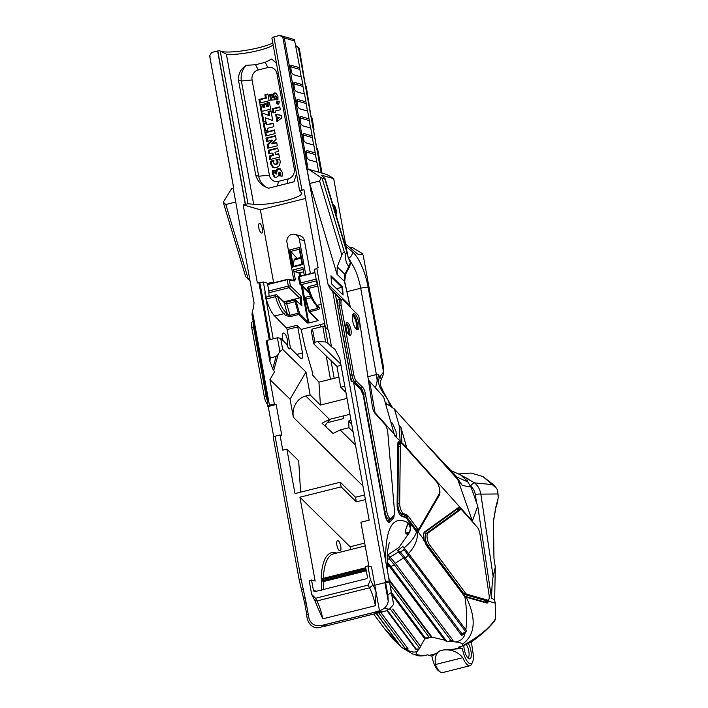 <?xml version="1.0" encoding="UTF-8"?>
<svg xmlns="http://www.w3.org/2000/svg" width="708" height="708" viewBox="0 0 708 708"><rect width="100%" height="100%" fill="white"/><g stroke="black" fill="none" stroke-linecap="round" stroke-linejoin="round"><path stroke-width="1.06" d="M338.902 377.16L318.945 382.152L312.724 375.222L312.299 372.408A8.337 2.814 76 0 0 310.98 367.39L304.998 346.708L301.166 329.415L324.671 323.529M321.175 172.858L298.378 47.383L299.316 48.241L305.272 84.854L306.254 86.438L310.998 116.342L311.98 117.917L314.033 129.219L313.547 130.378L316.715 147.822L317.697 149.406L322.007 173.097M270.775 282.687L267.854 283.306L263.358 282.023L257.376 282.97L243.18 204.877L245.287 204.355L217.621 50.967L211.692 52.454L209.656 55.746L233.711 188.071L231.675 188.576L223.268 202.222L225.817 204.506L248.092 278.474L249.853 279.793M383.736 372.567L383.152 365.124L363.186 255.252L362.177 253.676A25.019 8.434 -104 0 1 359.098 254.597A25.019 8.434 -104 0 1 356.593 253.207L345.566 243.924M362.452 253.623L352.239 247.464L362.452 253.623M345.929 392.382L340.734 387.249L336.937 366.381L313.688 343.831L311.281 330.618L312.485 328.999L322.786 326.423L324.99 326.751L328.485 330.264L331.486 346.77L328.016 343.398L324.99 326.751M368.39 379.948L383.674 397.038L394.179 433.969A70.198 23.665 -104 0 0 394.294 435.402L403.348 444.173L472.36 521L457.784 479.537L462.271 485.44L455.757 475.714L432.694 451.607L457.784 479.537M349.911 414.286L329.486 419.393L305.794 395.993C301.528 397.135 298.156 399.755 295.687 403.843C293.333 408.012 292.554 412.49 293.351 417.269L290.068 399.162L269.934 379.647L274.633 371.62L273.677 370.7L278.2 354.398L276.182 356.443L272.722 368.895L273.677 370.7M355.513 445.102L340.159 429.933L333.07 433.455L322.016 423.225L329.486 419.393M329.963 419.278L325.521 424.959L326.326 427.216M340.159 429.933L349 427.721L353.088 431.756M351.035 420.446L348.575 421.065L349 427.721M396.409 437.447L396.02 431.429L392.391 423.145L390.763 421.8M385.807 404.498L387.205 404.144L394.436 409.02L399.135 425.455L400.144 441.066M343.672 415.844L343.84 418.534L327.335 422.667L343.84 418.534L343.672 415.844M394.436 409.02L432.694 451.607M428.827 447.297L431.915 450.748M430.375 448.713L455.757 475.714M429.252 655.369L431.889 656.121L435.818 653.723L429.252 655.369A83.411 28.116 -104 0 1 427.703 654.829L424.198 655.67C420.933 656.095 418.782 656.042 417.738 655.528L423.357 655.767L412.578 653.988L402.02 647.643M373.682 614.066L384.736 628.925L398.79 643.776M497.627 501.078L498.344 496.989L497.582 490.184L498.282 497.68L495.83 507.043L493.485 520.761L493.954 558.24L495.281 567.117L494.671 599.809L491.511 598.233L477.75 506.07L472.36 521M488.909 599.331A7.505 2.531 -104 0 1 488.785 601.269L495.158 603.083L494.671 599.809M495.158 603.083L495.662 618.473L494.547 621.243C488.706 627.899 486.538 629.793 482.723 633.217L476.192 638.43C472.873 641.227 467.9 643.891 461.253 646.413L462.05 646.077C479.13 636.669 490.334 627.465 495.662 618.473M486.219 602.49L487.697 600.853L488.785 601.269L487.131 603.145L465.457 597.012A0.832 0.761 -76.4 0 0 464.89 596.322L465.625 596.517A0.832 0.77 105.9 0 1 466.165 597.163C472.466 609.96 479.732 631.89 462.324 644.28L462.05 646.077L458.173 647.209A83.411 28.116 76 0 0 459.722 647.74L462.359 648.501A14.178 4.779 76 0 0 470.068 663.706A14.178 4.779 76 0 0 472.448 662.414L471.493 664.254A15.85 5.345 -104 0 1 469.9 665.741A15.85 5.345 -104 0 1 468.838 665.706A15.85 5.345 -104 0 1 462.828 657.679L435.402 664.538A15.85 5.345 76 0 0 440.358 672.042A15.85 5.345 76 0 0 441.411 672.565A15.85 5.345 76 0 0 442.473 672.6L469.9 665.741M472.448 662.414A14.178 4.779 76 0 0 472.979 652.679L471.342 641.687M369.7 381.479L375.001 412.614L373.089 409.551M394.126 515.212A7.505 2.531 -104 0 1 393.259 518.159L390.055 521.831A7.505 2.531 -104 0 1 384.816 514.282L363.16 395.117A5.841 1.965 76 0 0 360.682 389.303L353.593 382.426L387.48 571.144M375.001 412.614L394.179 433.969M465.855 629.828C467.147 619.81 466.811 608.792 464.855 596.755L426.313 545.31L424.251 540.098L423.756 540.186L424.251 540.098A7.505 2.531 -104 0 1 424.481 531.991L458.368 507.592A7.505 2.531 -104 0 1 459.182 507.459A7.505 2.531 -104 0 1 460.288 508.255L462.085 510.256M439.341 487.892A7.505 2.531 -104 0 1 439.394 495.087L418.375 531.336A7.505 2.531 -104 0 1 418.039 531.752L417.136 532.018C418.109 539 415.251 546.178 408.56 553.559M403.852 547.665L404.109 547.921C411.091 541.947 415.233 536.558 416.534 531.761L406.737 518.637A5.841 1.965 76 0 0 405.861 517.787L401.569 516.15A7.505 2.531 -104 0 1 397.108 504.866L397.816 444.35A7.505 2.531 -104 0 1 399.551 441.075A7.505 2.531 -104 0 1 400.648 441.872L402.817 444.279M417.136 532.018L416.534 531.761M405.772 533.08L406.711 534.071L409.826 531.956L405.799 533.186L405.755 529.531L408.392 522.991L410.569 528.54L409.826 531.956L398.94 547.461L387.276 555.249M387.205 404.144L385.037 401.817M348.575 421.065L351.69 424.083M317.246 284.386L309.007 286.448A1.646 0.558 76 0 0 308.776 286.784A1.646 0.558 76 0 0 308.803 287.873A1.646 0.558 76 0 0 308.9 288.306L317.706 286.103A23.559 7.938 -104 0 1 316.264 279.855L316.715 279.749L325.317 327.078M355.628 328.477A6.567 2.212 76 0 0 355.991 321.901A6.567 2.212 76 0 0 352.628 315.856A6.567 2.212 76 0 0 352.46 315.821M317.839 309.697C319.538 309.148 320.007 308.352 319.237 307.334L318.158 307.175L317.662 306.263L317.989 307.688L317.246 308.493L309.104 310.529L305.927 299.006A1.646 0.558 -104 0 1 305.812 297.493A1.646 0.558 -104 0 1 306.042 297.165C305.325 297.21 305.113 297.856 305.387 299.095L308.564 310.626L309.104 310.529A1.646 0.558 -104 0 0 309.369 311.246A1.646 0.558 -104 0 0 309.688 311.732L317.839 309.697L316.405 305.431M316.609 319.219L317.299 320.857L318.184 320.335L317.175 319.565M317.299 320.857L308.75 322.998L302.555 286.758M301.263 285.501L307.874 321.892L307.387 323.034L308.75 322.998M273.208 338.831L264.827 292.731A23.559 7.938 76 0 0 268.872 306.484A23.559 7.938 76 0 0 274.642 316.007L283.89 313.697L285.855 315.688L290.457 316.547L298.9 314.44L307.387 323.034M274.642 316.007L286.421 327.937A1.646 0.558 76 0 1 286.82 328.601A1.646 0.558 76 0 1 287.103 329.556L290.475 348.115M287.103 329.556L297.749 326.892A1.646 0.558 76 0 0 297.466 325.937A1.646 0.558 76 0 0 297.068 325.273L301.166 329.415M297.749 326.892L302.493 352.982L296.749 354.416M288.802 348.398L290.369 348.009L300.404 358.106A6.567 2.212 76 0 0 301.67 358.664A6.567 2.212 76 0 0 302.422 357.85A6.567 2.212 76 0 0 302.493 352.982M283.085 340.681A6.567 2.212 -104 0 1 283.439 333.043A6.567 2.212 -104 0 1 283.881 333.061A6.567 2.212 -104 0 1 287.094 338.539A6.567 2.212 -104 0 1 287.191 345.345M290.369 348.009A4.929 1.664 -104 0 1 289.74 348.805A4.929 1.664 -104 0 1 289.413 348.796A4.929 1.664 -104 0 1 286.97 344.592L280.695 338.274L282.722 349.46L305.98 372.01L290.068 399.162M295.546 299.997A1.646 0.558 76 0 0 295.245 299.865A1.646 0.558 76 0 0 295.015 300.192A1.646 0.558 76 0 0 295.13 301.705L298.307 313.237A1.646 0.558 76 0 0 298.572 313.954A1.646 0.558 76 0 0 298.9 314.44A0.823 0.673 -44.7 0 0 299.608 313.529L307.874 321.892L308.927 321.795M304.245 275.138L302.847 267.456L293.546 269.783A1.646 0.558 76 0 0 293.926 270.96A1.646 0.558 76 0 0 294.44 271.545L298.962 272.837L303.635 271.828M293.546 269.783L295.386 279.917L294.218 280.014L294.528 280.988L294.519 279.678L292.209 280.147A27.028 4.859 -10.3 0 0 294.501 279.687M299.608 313.529L296.139 301.396L296.342 300.537L301.882 305.918L301.272 296.395L290.413 285.873A1.646 1.354 134.1 0 1 289.014 287.714L299.537 297.918L284.058 301.794M301.272 296.395L300.272 297.537L300.723 304.564M301.882 305.918L301.396 305.228L301.882 305.918M271.978 283.235L268.376 284.014L267.854 283.306L268.022 284.209L287.191 279.403L294.528 280.988M305.776 274.757L299.334 239.313A6.77 6.257 -74.1 0 0 295.006 234.348A6.77 6.257 -74.1 0 0 286.97 242.41L293.767 279.837M293.262 265.766L290.625 251.269L289.324 249.995L292.439 267.12L293.262 265.766L294.103 259.916L300.927 258.208M292.439 267.12L302.635 264.562L301.962 263.588L302.086 264.155M302.635 264.562L299.519 247.437L299.219 248.517L301.962 263.588M295.006 234.348L300.13 235.808A6.77 6.257 105.9 0 1 304.458 240.773L310.423 273.598M305.537 198.479L260.367 209.78L273.589 282.501M316.724 319.839L317.166 319.689M267.668 283.97L267.642 284.483A0.655 0.611 -74.1 0 0 267.96 284.492L267.668 283.97L268.385 284.112M263.358 282.023L265.279 292.616A23.559 7.938 76 0 0 266.721 298.865L275.518 296.661A1.646 0.558 -104 0 1 275.421 296.227A1.646 0.558 -104 0 1 275.394 295.139A1.646 0.558 -104 0 1 275.624 294.802A1.646 1.646 0 0 1 277.164 295.218A1.646 1.354 134.1 0 1 277.527 296.024L285.315 303.564L286.687 303.821L286.572 302.307L287.103 302.104M275.624 294.802L266.827 297.006A1.646 0.558 76 0 0 266.597 297.333A1.646 0.558 76 0 0 266.721 298.865M299.537 297.918A1.646 1.354 -45.9 0 0 300.272 297.537M267.96 284.492L287.156 279.695L288.315 286.076L268.819 290.953A1.646 0.558 76 0 0 269.111 291.926A1.646 0.558 76 0 0 269.518 292.59L268.792 291.882L269.084 296.44M294.316 280.749L289.05 279.244L287.191 279.403L289.253 279.492L290.413 285.873L288.315 286.076A1.646 0.558 76 0 0 288.599 287.05A1.646 0.558 76 0 0 289.014 287.714L269.518 292.59M268.819 290.953L267.642 284.483M290.625 251.269A1.646 0.558 76 0 0 290.731 251.402L299.307 249.26M299.219 248.517L299.325 249.092M294.678 259.004A3.283 1.106 76 0 0 294.608 259.022A3.283 1.106 76 0 0 294.537 259.039A3.283 1.106 76 0 0 294.103 259.916M297.156 258.385L290.731 251.402M267.164 403.755A6.673 2.248 -104 0 1 264.376 397.144L251.721 327.503A6.673 2.248 -104 0 1 252.552 321.733L253.243 321.556M316.131 279.111L300.608 282.996A1.646 0.558 76 0 0 300.9 283.97A1.646 0.558 76 0 0 301.307 284.634A1.646 1.354 134.1 0 1 300.068 284.351L309.414 293.413M316.857 268.633L314.343 269.27L316.264 279.855M258.88 282.598L269.279 339.813M300.599 492.166L298.696 460.784L286.864 449.102L282.74 450.129L279.987 434.986L281.802 435.509L276.173 404.516L274.359 404.002L269.934 379.647M274.359 404.002L269.456 405.233L267.642 406.339L267.066 403.188L267.881 402.126L252.004 314.733L252.367 311.157L269.456 405.233M225.817 204.506L235.72 202.028L233.206 188.195L254.03 302.794L253.588 307.847L252.367 311.157M342.504 294.475L342.044 287.28L336.512 288.669M297.342 165.999L301.971 190.169L303.936 189.673L318.131 267.766L316.759 268.111L327.963 329.742M387.86 594.888L391.312 592.596L393.648 604.384L389.365 609.216L385.161 611.19L373.063 612.659L379.453 610.73C384.373 609.225 387.311 606.048 388.258 601.189L387.86 594.888L332.707 291.413L330.176 288.687L328.008 284.28L282.837 37.435L279.837 35.4L294.431 39.559L299.767 67.773L291.572 65.437L291.041 66.915L299.865 69.428L299.767 67.773M379.453 610.73L371.496 566.94L367.877 565.904L370.399 579.764L373.045 585.003A28.355 9.558 -104 0 1 376.054 592.012L375.355 605.694A25.019 8.434 76 0 0 369.549 587.799L368.178 585.091L370.399 579.764M368.895 566.196L360.903 522.239L369.151 520.168L339.778 358.531L334.964 349.283L331.486 346.77M279.837 35.4L273.854 36.896L297.316 165.991M259.907 282.89L270.208 339.575M299.307 312.927L289.864 315.343L288.483 315.069L287.28 313.865L284.129 302.422M275.518 296.661L277.527 296.024A21.921 7.39 -104 0 0 285.306 311.865A1.646 1.345 135.3 0 1 283.89 313.697A23.559 7.938 76 0 1 278.12 304.174A23.559 7.938 76 0 1 275.518 296.661M285.855 315.688L287.28 313.865L285.306 311.865M307.9 288.421L308.9 288.306A23.559 7.938 -104 0 0 311.502 295.82A23.559 7.938 -104 0 0 317.272 305.343L321.184 304.36M342.566 286.979L343.088 295.041L331.494 283.802L330.981 275.739L342.566 286.979L342.044 287.28L331.034 276.607M318.158 307.175L317.662 306.263L318.158 307.175M364.576 494.963L355.505 497.237L340.309 482.228L294.953 493.582L286.864 449.102M282.722 349.46L279.89 351.513L278.2 354.398M276.182 356.443L270.279 357.921L267.084 340.362L277.394 337.778L280.695 338.274M279.89 351.513L277.394 337.778M322.786 326.423L325.618 341.982L317.591 341.583L314.892 342.256L312.485 328.999M325.618 341.982L328.016 343.398M245.287 204.355L247.977 203.78L253.668 204.258A26.267 4.717 -10.3 0 0 283.156 201.231A26.267 4.717 -10.3 0 0 301.75 193.213A26.267 4.717 -10.3 0 0 301.086 192.399L299.643 190.85L271.916 38.241L272.483 37.338L273.863 36.993M299.643 190.85L301.971 190.169M260.367 209.78L243.18 204.877M335.689 213.807A4.929 1.664 76 0 0 335.265 208.851A4.929 1.664 76 0 0 333.096 205.196M332.928 204.639A5.345 1.805 -104 0 1 333.273 204.647A5.345 1.805 -104 0 1 335.902 209.152A5.345 1.805 -104 0 1 335.946 214.674M348.212 334.008A4.929 1.664 76 0 0 348.256 329.087A4.929 1.664 76 0 0 345.902 324.768M345.982 324.202A5.345 1.805 -104 0 1 346.088 324.22A5.345 1.805 -104 0 1 348.805 329.105A5.345 1.805 -104 0 1 348.548 334.468M349.283 335.185A6.593 2.221 76 0 0 349.186 328.857A6.593 2.221 76 0 0 346.292 323.22M349.708 335.397A6.593 2.221 76 0 0 350.15 335.406A6.593 2.221 76 0 0 350.849 329.087A6.593 2.221 76 0 0 347.389 322.627A6.593 2.221 76 0 0 346.947 322.618A6.593 2.221 76 0 0 346.247 328.937A6.593 2.221 76 0 0 349.708 335.397M357.142 329.707A8.239 2.779 76 0 0 357.69 329.724A8.239 2.779 76 0 0 358.567 321.83A8.239 2.779 76 0 0 354.239 313.768A8.239 2.779 76 0 0 353.69 313.75A8.239 2.779 76 0 0 352.814 321.644A8.239 2.779 76 0 0 357.142 329.707M365.39 393.816L386.772 511.495A6.673 2.248 76 0 0 390.4 518.654A6.673 2.248 76 0 0 390.843 518.672A6.673 2.248 76 0 0 391.382 518.274L393.816 515.601A6.673 2.248 76 0 0 394.533 511.61L387.772 432.393A6.673 2.248 76 0 0 384.904 424.34L375.072 413.392A6.673 2.248 -104 0 1 372.328 406.365L358.744 315.715L343.265 300.21A6.673 2.248 76 0 0 342.035 299.688A6.673 2.248 76 0 0 341.203 305.458L353.796 374.771A6.673 2.248 76 0 0 356.628 381.417L362.558 387.17A6.673 2.248 -104 0 1 365.39 393.816L363.558 394.267L384.948 511.955A6.673 2.248 76 0 0 388.568 519.114A6.673 2.248 76 0 0 389.019 519.123A6.673 2.248 76 0 0 389.17 519.07M356.85 329.592A8.239 2.779 76 0 0 356.859 321.45A8.239 2.779 76 0 0 353.009 314.264M352.566 315.326A6.983 2.354 -104 0 1 352.938 315.361A6.983 2.354 -104 0 1 356.575 322.06A6.983 2.354 -104 0 1 355.956 328.866M399.135 425.455L400.94 427.464L401.932 442.801M403.348 444.173L406.693 447.553L400.94 427.464M311.697 594.455L315.573 598.26L316.945 600.959A25.019 8.434 -104 0 1 322.751 618.854L317.352 606.703A28.355 9.558 76 0 0 314.352 599.685L311.697 594.455L309.175 580.595L311.538 580.002L313.414 590.33A1.646 1.513 -74.1 0 0 315.202 591.543L366.186 578.79A1.646 1.513 -74.1 0 0 367.399 576.825L365.523 566.497L367.877 565.904M315.573 598.26L368.178 585.091M355.505 497.237L356.345 501.875L365.416 499.609M356.345 501.875L341.159 486.874L299.918 497.193L350.097 546.753L364.7 543.098M299.918 497.193L315.157 581.038L311.538 580.002M340.309 482.228L341.159 486.874M275.093 436.216L301.015 578.861L306.068 602.411L304.776 603.597L299.192 579.976L273.27 437.332L275.093 436.216L279.987 434.986M324.83 625.014L324.379 625.244C315.812 631.563 306.9 625.385 306.75 614.455L308.369 615.075L306.068 602.411M308.369 615.075C309.396 623.491 314.087 626.881 322.423 625.253L325.299 624.952C324.14 626.642 323.83 626.739 324.379 625.244L324.043 626.483L385.161 611.19M373.063 612.659L325.813 624.483M273.766 437.022L268.217 406.507L267.642 406.339M268.217 406.507L276.173 404.516M340.734 387.249L344.814 386.232M336.937 366.381L341.017 365.355M305.794 395.993L310.139 394.905L320.423 405.056L318.945 382.152M320.423 405.056L347.026 398.4M267.084 340.362L266.288 341.442L269.898 361.301L270.279 357.921M269.898 361.301L272.722 368.895M310.139 394.905L305.98 372.01M313.688 343.831L314.892 342.256M273.146 45.02A26.267 4.717 -10.3 0 1 251.367 52.091A26.267 4.717 -10.3 0 1 226.383 54.153L219.409 50.622L217.798 51.02L245.472 204.4M219.763 50.852A29.603 5.319 169.7 0 0 220.993 51.339A29.603 5.319 169.7 0 0 245.508 50.401A29.603 5.319 169.7 0 0 272.792 43.073M220.887 51.622L220.241 51.171L247.977 203.78M226.383 54.153L253.668 204.258M350.097 546.753L350.61 549.585M409.622 531.761L410.375 528.531C410.109 525.557 409.312 523.752 407.985 523.124L405.764 529.46M406.711 534.071L407.242 534.044M337.893 540.664A5.257 1.77 76 0 0 337.548 540.646A5.257 1.77 76 0 0 336.99 545.682A5.257 1.77 76 0 0 339.743 550.833A5.257 1.77 76 0 0 340.097 550.842A5.257 1.77 76 0 0 340.654 545.806A5.257 1.77 76 0 0 337.893 540.664M336.751 553.054A64.03 21.585 76 0 0 335.919 552.78A64.03 21.585 76 0 0 321.184 577.772A3.283 1.106 76 0 0 321.414 579.817L321.662 580.87L323.83 581.48L323.715 580.418L321.662 580.87L321.405 590.366M296.51 173.61L294.024 181.797L268.606 188.204C262.11 186.107 257.836 181.832 255.783 175.38L238.472 80.172C238.207 73.818 240.809 68.862 246.278 65.304L255.57 64.738L265.243 62.331L271.704 58.994L276.465 63.304M261.447 233.012A4.929 1.664 76 0 0 261.774 233.029A4.929 1.664 76 0 0 262.296 228.303A4.929 1.664 76 0 0 259.712 223.48A4.929 1.664 76 0 0 259.385 223.471A4.929 1.664 76 0 0 258.863 228.188A4.929 1.664 76 0 0 261.447 233.012M294.926 41.135L282.837 37.435L306.891 169.761M392.79 609.03L420.561 646.262L424.809 638.899L431.482 637.235L389.081 580.295M328.008 284.28L349.708 305.325L346.017 287.625L350.292 307.024M308.706 169.3L307.184 169.681L309.697 183.514L337.061 274.368L337.194 266.845L341.875 255.004L319.6 181.036L321.131 177.735L308.706 169.3L327.335 174.664L333.707 178.673L322.069 175.354L322.344 176.257M387.037 568.32L389.418 582.144L384.895 582.693L385.4 581.374L389.214 581.003M388.834 577.639L391.312 592.596M403.657 557.922L395.329 563.223L388.896 555.718L387.223 556.523M388.896 555.718L390.037 556.992L398.754 551.886M403.578 547.381L402.87 546.505L397.56 550.674L400.586 552.187L405.295 558.019L462.129 634.041L465.607 631.58L415.631 564.763L408.312 555.355L405.295 558.019L403.666 557.966L461.483 635.315L462.129 634.041M453.04 640.439L395.329 563.223L453.04 640.439L451.102 641.333L455.217 641.944C460.881 641.067 464.147 638.173 465.006 633.262L461.625 635.474M389.294 565.993L387.382 566.719M391.506 592.578L425.313 637.979L431.96 637.111L444.969 640.227M387.471 610.42L416.578 649.519L418.525 649.493L417.242 651.449C413.817 652.856 409.72 651.829 404.958 648.36L408.197 649.015L380.798 612.278M332.707 291.413L341.229 299.891M367.903 376.718L376.391 374.594L378.638 374.842L379.577 377.169L383.532 372.019A2.505 1.655 4.3 0 1 383.745 372.78L383.816 371.735M375.47 387.904L378.638 374.842M392.498 407.755L388.763 401.631C385.391 394.321 375.452 385.895 379.577 377.169A2.505 0.522 35.6 0 1 381.408 379.116L381.408 379.116C379.099 384.4 380.47 385.276 383.639 392.188L388.754 401.339A2.505 0.867 -25.2 0 1 388.763 401.631A20.019 15.895 -41.9 0 0 390.25 406.304M349.469 247.207L352.239 247.464M209.701 55.737L210.055 56.684M290.51 65.906L291.554 72.623L293.245 74.641L301.44 76.977L302.865 84.81L294.67 82.473L294.139 83.951L302.953 86.465L302.865 84.81M290.466 66.649L291.572 65.437M305.989 151.078L307.033 157.796L308.723 159.804L316.919 162.15L318.742 172.159M305.945 151.822L307.051 150.609L315.246 152.946L313.821 145.113L305.626 142.777L303.936 140.759L302.891 134.042M302.856 134.786L303.953 133.573L312.148 135.909L310.724 128.077L302.537 125.741L300.838 123.732L299.794 117.006M299.758 117.758L300.865 116.537L309.051 118.873L307.635 111.041L299.44 108.705L297.749 106.696L296.696 99.978M296.661 100.722L297.767 99.501L305.962 101.846L304.537 94.014L296.342 91.677L294.652 89.659L293.599 82.942M293.563 83.686L294.67 82.473M301.219 76.915L299.865 69.428M304.316 93.952L302.953 86.465M307.414 110.979L305.962 101.846M310.511 128.015L309.051 118.873M313.6 145.052L312.148 135.909M316.697 162.079L315.246 152.946M298.378 47.383L295.909 46.551M301.015 578.861L299.192 579.976M303.183 588.79L301.714 590.1M335.388 294.218L351.212 381.276L353.274 381.886L360.505 388.887A0.832 0.69 134.1 0 1 360.682 389.303M268.606 188.204A16.682 15.417 105.9 0 1 258.694 176.212L241.393 81.004A16.682 15.417 105.9 0 1 246.278 65.304M252.075 79.969L269.376 175.177A8.337 7.708 -74.1 0 0 278.465 181.345L288.129 178.929A8.337 7.708 -74.1 0 0 294.28 168.947L276.978 73.738A8.337 7.708 -74.1 0 0 267.898 67.57L258.225 69.995A8.337 7.708 -74.1 0 0 252.075 79.969L241.393 81.004L238.472 80.172M280.421 168.876L278.067 168.539L276.341 169.761L275.456 173.743L274.757 172.823L275.093 170.628L272.527 170.265L272.261 173.478L274.138 176.85L275.014 177.266L276.554 177.266L278.156 176.106L279.014 172.097L279.81 173.106L279.279 175.779L282.111 176.221L282.271 172.256L279.651 168.522M280.111 168.699L277.262 170.026L276.377 174L275.076 173.584M279.014 172.097L280.403 172.513L280.731 173.371L279.81 173.106M279.456 158.981L275.925 159.751L277.164 161.583L276.916 163.221L275.695 164.141L274.288 163.937L273.456 162.61L273.978 160.238L270.421 161.238L270.491 163.743L272.607 167.159L276.412 167.761L279.598 165.46L280.306 161.433L279.456 158.981M275.66 164.398L274.288 163.937M279.394 157.176L278.757 153.689L275.439 154.521L275.023 152.255L278.35 151.423L277.713 147.928L268.19 150.317L268.828 153.804L272.014 153.008L272.43 155.273L269.235 156.07L269.872 159.557L279.394 157.176M277.324 145.804L276.695 142.317L271.739 143.795L276.129 139.202L275.492 135.715L265.969 138.104L266.606 141.591L271.845 140.051L267.173 144.697L267.801 148.184L277.324 145.804M275.111 133.591L274.447 129.962L264.925 132.343L265.589 135.971L275.111 133.591M273.854 126.697L273.2 123.095L266.686 124.723L266.403 122.634L263.305 123.413L264.704 131.148L267.81 130.369L267.341 128.325L273.854 126.697M263.075 122.13L265.96 121.404L265.208 117.758L272.748 120.626L270.96 110.784L268.066 111.51L268.783 115.457L261.358 112.714L263.075 122.13M270.668 109.165L269.421 102.288L266.916 102.908L267.509 106.156L266.429 106.421L265.907 103.563L263.411 104.182L263.934 107.05L262.987 107.289L262.411 104.129L259.916 104.757L261.146 111.545L270.668 109.165M269.137 100.74L267.916 94.014L264.881 94.775L265.447 97.863L258.951 99.492L259.615 103.12L269.137 100.74M276.447 93.332L274.5 92.934L272.907 94.084L272.553 96.412L273.208 97.642L272.253 97.615L271.633 94.182L269.633 94.677L270.624 100.147L275.2 99.74L274.474 97.713L275.014 95.846L276.058 97.102L275.828 99.66L277.943 99.474L277.961 96.076L275.669 92.952M275.014 95.846L276.651 96.447L276.97 97.368L276.058 97.102M279.368 101.518L277.545 101.094L276.784 101.678L276.571 102.987L277.217 104.067L278.881 103.651L279.102 102.35L278.448 101.253L277.545 101.094L278.448 101.253M280.341 109.775L279.81 106.873L272.199 108.775L272.961 112.926L275.509 112.289L275.191 111.067L280.341 109.775M276.97 121.661L281.811 117.891L281.35 115.351L275.624 114.262L276.155 117.165L278.819 117.378L276.439 118.749L276.97 121.661M309.697 183.514L319.6 181.036M346.292 249.004A32.533 10.965 -104 0 1 346.345 248.181L333.707 178.673M345.814 287.59L344.477 281.563L344.893 274.306L348.779 266.474C346.185 263.473 345.088 259.19 345.477 253.614L347.442 254.022A18.948 6.39 -104 0 1 346.663 251.641L324.574 178.195L321.574 175.425M324.574 178.195L324.751 178.885L322.069 178.115L344.531 252.694L345.477 253.614M344.531 252.694C343.495 251.995 342.61 252.765 341.875 255.004M248.092 278.474L245.72 276.819L223.294 202.373M248.473 279.43L246.172 277.306M223.71 202.727L223.268 202.222L223.71 202.727M321.131 177.735L322.069 178.115M346.345 248.181L346.531 249.579M346.584 271.067A3.336 0.575 27.6 0 0 347.256 271.049L349.602 266.827L349.017 266.695L350.31 262.376L348.54 258.252M348.779 266.474A6.673 5.522 -45.9 0 0 350.31 262.376A3.336 0.699 -4 0 1 350.584 262.624C349.956 260.933 351.46 262.385 348.823 258.535L348.823 258.526C348.398 258.792 347.973 257.057 347.566 253.305L325.149 178.823M347.442 254.022L347.566 253.305M306.75 614.455L304.776 603.597M389.365 609.216L384.01 608.331M297.537 46.746L295.732 45.586M322.423 625.253L376.258 611.809M307.051 150.609L306.52 152.087L315.334 154.601M306.52 152.087L305.989 152.061M303.953 133.573L303.422 135.051L312.246 137.564M303.422 135.051L302.891 135.024M300.865 116.537L300.325 118.015L309.148 120.537M300.325 118.015L299.803 117.988M297.767 99.501L297.227 100.987L306.051 103.501M297.227 100.987L296.705 100.961M294.139 83.951L293.608 83.925M291.041 66.915L290.51 66.888M468.289 643.439A9.177 3.089 -104 0 1 471.28 653.688A9.177 3.089 -104 0 1 469.183 658.865A9.177 3.089 -104 0 1 468.581 658.564A9.177 3.089 -104 0 1 463.837 645.519M467.652 657.67A7.505 2.531 76 0 0 467.873 657.644A7.505 2.531 76 0 0 468.988 652.334A7.505 2.531 76 0 0 466.28 644.457M435.402 664.538C434.544 657.617 436.048 653.05 439.907 650.856L443.367 649.988L462.359 648.501M440.358 672.042L438.659 670.865A14.178 4.779 -104 0 1 431.889 656.121M443.367 649.988C451.341 649.183 457.828 651.749 462.828 657.679M435.818 653.723L439.907 650.856M471.05 487.095L476.511 502.618L475.307 494.573C474.741 491.016 473.148 488.175 470.519 486.033L471.05 487.095L462.271 485.44M470.139 485.732L467.13 480.812L460.581 474.926L474.555 482.883L493.494 484.706L496.556 488.352L483.042 476.599M477.75 506.07L476.511 502.618M497.733 493.98L480.856 494.122L493.157 576.516L495.281 567.117M497.582 502.131L495.777 508.096L493.467 521.15M458.421 473.935L471.032 473.059L482.883 476.511L493.494 484.706M460.094 474.696L468.97 479.431A5 2.133 -65.2 0 0 467.13 480.812M451.527 470.82L460.82 475.024M497.582 490.184L496.556 488.352M470.519 486.033A5 2.097 -51.4 0 1 474.555 482.883C477.918 485.706 480.024 489.449 480.856 494.122A5 1.31 -8.5 0 0 475.307 494.573M493.157 576.516C492.396 580.312 491.848 587.552 491.511 598.233M267.766 401.498A6.673 2.248 -104 0 1 266.199 396.684L253.544 327.043A6.673 2.248 -104 0 1 253.437 322.653M342.035 299.688L340.203 300.148A6.673 2.248 76 0 0 339.371 305.918L351.964 375.222A6.673 2.248 76 0 0 354.796 381.869L360.726 387.621A6.673 2.248 -104 0 1 363.558 394.267L363.045 394.321M335.539 295.041L351.212 381.276M389.834 518.92L388.763 520.256A8.009 2.699 -104 0 1 387.586 520.707A8.009 2.699 -104 0 1 387.134 520.495M352.274 381.417A8.009 2.699 -104 0 1 350.256 375.39L337.663 306.086A8.009 2.699 -104 0 1 339.725 299.44L340.61 300.042M388.143 521.619A6.673 2.248 76 0 0 388.258 521.46L390.347 518.796M459.306 509.928L458.784 509.353A6.673 2.248 76 0 0 457.819 508.654M486.715 600.508L486.228 601.464A8.009 2.699 -104 0 1 485.493 602.189M423.977 533.204A8.009 2.699 -104 0 1 424.216 532.85L458.12 508.441A6.673 2.248 76 0 0 458.111 508.441A6.673 2.248 76 0 1 458.572 508.459A6.673 2.248 76 0 1 459.545 509.158A0.832 0.664 -41.9 0 0 460.288 508.255M457.218 509.087A8.009 2.699 -104 0 1 458.395 509.335L459.28 509.937M486.369 602.437A6.673 2.248 76 0 0 487.015 600.437M486.67 602.508L486.6 602.499A0.832 0.77 105.9 0 1 487.131 603.145M398.02 443.093A8.009 2.699 -104 0 1 399.135 443.358L400.011 443.969L399.153 442.969A6.673 2.248 76 0 0 398.285 442.296M417.295 529.239L416.676 530.319A8.009 2.699 -104 0 1 415.968 530.947M416.366 531.257A6.673 2.248 76 0 0 416.57 530.982L417.631 529.159M401.436 443.606L399.613 444.066A6.673 2.248 76 0 0 398.516 446.996L397.843 504.025A6.673 2.248 76 0 0 401.737 514.026L405.348 515.566A6.673 2.248 -104 0 1 406.348 516.521L415.083 528.265A6.673 2.248 76 0 0 416.366 529.345A6.673 2.248 76 0 0 416.817 529.363L418.64 528.903A6.673 2.248 76 0 0 419.269 528.363L439.279 493.839A6.673 2.248 76 0 0 439.394 488.122A6.673 2.248 76 0 0 436.845 482.157L402.861 444.332A6.673 2.248 76 0 0 401.887 443.624A6.673 2.248 76 0 0 401.436 443.606A6.673 2.248 76 0 0 400.339 446.536L399.675 503.565A6.673 2.248 76 0 0 403.56 513.565L407.18 515.105A6.673 2.248 -104 0 1 408.18 516.07L416.915 527.805A6.673 2.248 76 0 0 418.64 528.903M424.251 540.098L418.039 531.752L416.198 531.327L417.039 531.159A6.673 2.248 76 0 0 417.331 530.788L418.393 528.965M460.704 509.583L458.873 510.043A6.673 2.248 76 0 0 458.598 510.167L426.021 533.637A6.673 2.248 76 0 0 425.375 538.753A6.673 2.248 76 0 0 427.8 545.355L463.651 593.543A6.673 2.248 76 0 0 464.944 594.623L485.865 600.596A6.673 2.248 76 0 0 486.316 600.605L488.139 600.154A6.673 2.248 76 0 0 489.069 594.95L479.989 534.159A6.673 2.248 76 0 0 477.254 527.141L462.129 510.3A6.673 2.248 76 0 0 461.147 509.601A6.673 2.248 76 0 0 460.704 509.583A6.673 2.248 76 0 0 460.43 509.716L427.844 533.177A6.673 2.248 76 0 0 427.207 538.301A6.673 2.248 76 0 0 429.623 544.894L465.483 593.083A6.673 2.248 76 0 0 466.767 594.171L487.697 600.136A6.673 2.248 76 0 0 488.139 600.154M462.324 644.28C461.74 643.085 459.377 642.306 455.217 641.944M417.242 651.449C415.552 653.263 415.977 654.528 418.525 655.245M465.457 597.012L464.855 596.755A0.832 0.717 -56.8 0 0 464.554 596.163L426.234 544.912L424.296 540.08C422.8 531.77 424.605 532.947 424.207 532.859A0.832 0.779 54.2 0 0 424.481 531.991M411.72 525.849L412.463 526.336L411.72 525.849M416.853 531.938L415.968 531.257L416.853 531.938M425.375 638.758L425.313 637.979L425.234 638.705M416.578 649.519L416.331 649.094L419.455 648.873L418.525 649.493M419.455 648.873L419.729 648.466L390.506 609.287M420.561 646.262L419.729 648.466M392.701 609.066L420.543 646.386M451.102 641.333L447.606 641.82L450.89 640.413L394.462 564.913L390.913 566.559L446.996 641.714L444.987 640.342M389.055 555.966L389.223 558.692L390.037 556.992L395.365 563.329L394.462 564.913L389.223 558.692L387.179 559.612M446.996 641.714L447.606 641.82M387.205 562.002L390.913 566.559L389.542 566.019M403.941 648.112L405.215 648.369L378.7 612.809M380.674 612.314L408.197 649.015M400.586 552.187L404.002 549.638L408.312 555.355L408.835 553.886L466.059 630.049L466.36 631.138L465.006 633.262M404.109 547.921L408.835 553.886M404.002 549.638L404.259 548.116L404.649 548.496M450.89 640.413L452.943 640.377M428.977 637.067L390.099 584.861M376.452 613.367L401.498 647.484L403.002 647.9M405.215 648.369L408.012 648.971M403.852 558.231L397.728 550.904M403.71 558.01L405.357 558.116M403.905 549.461L400.507 552.116M400.622 552.249L398.816 551.992M465.607 631.58L466.36 631.138M278.802 117.289L279.731 117.634L277.359 119.015L277.731 121.059M277.359 119.015L276.439 118.749M279.218 117.882L278.297 117.617M279.731 117.634L278.819 117.378M281.368 115.439L276.545 114.519L277.04 117.227M276.545 114.519L275.624 114.262M279.899 107.342L273.12 109.032L273.792 112.722M273.12 109.032L272.199 108.775M276.784 101.678L278.465 101.359L277.545 101.094M277.704 101.934L277.492 103.244L276.571 102.987M277.492 103.244L278.138 104.324M271.713 94.651L270.553 94.943L271.483 100.076M270.553 94.943L269.633 94.677M276.129 93.137L273.819 94.35L273.474 96.669L274.12 97.899L272.253 97.615M274.12 97.899L273.208 97.642M274.111 97.828L273.191 97.571M273.474 96.669L272.553 96.412M273.819 94.35L272.907 94.084M275.421 93.199L274.5 92.934M276.97 97.368L276.748 99.925M275.934 96.111L276.651 96.447L275.934 96.111M267.996 94.483L265.801 95.031L266.367 98.129L259.871 99.748L260.447 102.917M259.871 99.748L258.951 99.492M266.367 98.129L265.447 97.863M265.801 95.031L264.881 94.775M262.5 104.607L260.827 105.023L261.978 111.333M260.827 105.023L259.916 104.757M265.996 104.032L264.332 104.448L264.845 107.315L262.987 107.289M264.845 107.315L263.934 107.05M264.332 104.448L263.411 104.182M269.5 102.757L267.836 103.173L268.429 106.421L266.429 106.421M268.429 106.421L267.509 106.156M267.836 103.173L266.916 102.908M262.296 113.041L263.907 121.918M271.049 111.253L268.987 111.775L269.748 115.669L268.783 115.457M269.748 115.669L268.836 115.413M269.571 114.988L268.651 114.723M268.987 111.775L268.066 111.51M265.208 117.758L272.739 120.546M266.465 123.112L264.226 123.67L265.544 130.936M264.226 123.67L263.305 123.413M273.288 123.564L266.686 124.723M274.536 130.431L265.845 132.6L266.42 135.768M265.845 132.6L264.925 132.343M271.828 139.954L272.766 140.317L268.093 144.963L268.642 147.981M268.093 144.963L267.173 144.697M272.766 140.317L271.845 140.051M275.58 136.184L266.889 138.361L267.438 141.379M266.889 138.361L265.969 138.104M276.775 142.786L271.739 143.795M274.368 143.388L273.456 143.131M272.014 153.008L272.934 153.264L273.35 155.539L270.155 156.335L270.704 159.353M270.155 156.335L269.235 156.07M273.35 155.539L272.43 155.273M277.801 148.406L269.111 150.574L269.659 153.592M269.111 150.574L268.19 150.317M278.846 154.158L275.439 154.521M279.678 159.397L275.925 159.751M273.686 160.849L271.341 161.504L271.412 164.008L273.527 167.424L272.607 167.159M273.527 167.424L274.332 167.84M271.412 164.008L270.491 163.743M271.341 161.504L270.421 161.238M276.846 160.017L278.085 161.849L277.837 163.477L276.616 164.398L275.695 164.141M276.616 164.398L275.208 164.203M277.837 163.477L276.916 163.221M278.085 161.849L277.164 161.583M275.049 170.752L272.527 170.265M276.731 173.115L275.81 172.849M276.766 171.911L275.846 171.655M277.262 170.026L276.341 169.761M278.987 168.805L278.067 168.539M280.731 173.371L280.253 175.929M280.412 175.575L279.492 175.319M279.934 172.363L280.403 172.513L279.934 172.363M273.447 170.522L273.182 173.743L275.058 177.106L274.138 176.85M273.182 173.743L272.261 173.478M337.061 274.368L344.681 281.598L346.017 287.625M337.194 266.845L344.893 274.306A3.336 0.575 27.6 0 0 345.557 274.297L344.681 281.598M346.026 246.419L352.442 251.827A35.028 11.806 -104 0 1 368.178 287.501L383.532 372.019A60.056 20.24 76 0 0 383.709 368.762M394.241 434.712L396.365 436.818M385.568 558.355C385.833 526.531 393.444 514.743 408.392 522.991L412.463 526.336M400.648 441.872A0.832 0.664 138.1 0 1 399.914 442.774A6.673 2.248 76 0 0 398.931 442.075A6.673 2.248 76 0 0 398.489 442.058L397.887 444.544A0.832 0.487 -179.3 0 0 397.816 444.35M319.237 307.334L317.272 305.343A1.646 1.345 -44.7 0 1 316.025 305.042C312.697 301.475 309.962 295.953 307.821 288.483A1.646 1.646 0 0 1 309.007 286.448M318.184 320.335L309.688 311.732A0.823 0.673 -44.7 0 1 309.069 311.591L317.467 320.096M297.068 325.273L286.421 327.937M290.457 316.547L286.687 303.821L296.139 301.396M300.608 276.049L300.006 272.73M298.962 272.837L299.59 276.306M296.086 300.077A0.823 0.681 134.1 0 1 296.342 300.537M271.978 283.218L271.633 282.563L270.81 282.678L275.147 282.421M275.102 282.43A27.028 4.859 -10.3 0 1 271.739 282.554M270.739 282.749L271.899 282.793A26.7 4.797 169.7 0 0 273.863 282.74M299.519 247.437L289.324 249.995M302.13 264.199L292.891 266.509M304.458 240.773L299.334 239.313M294.44 271.545L303.192 269.359M293.705 280.58A26.7 4.797 -10.3 0 0 294.298 280.457L294.661 280.43M287.174 279.421L268.022 284.209M292.776 280.315A26.7 4.797 169.7 0 0 294.218 280.014M277.014 295.094A1.646 1.354 134.1 0 1 277.191 295.236L283.775 301.617L286.802 301.98L295.245 299.865L301.511 305.316M308.617 310.635L308.9 311.201A0.823 0.673 -44.7 0 0 309.069 311.591L305.431 299.068M298.555 277.164L299.449 276.616L300.608 282.996L299.714 283.545M267.872 283.616L270.748 282.961L270.837 283.607M314.971 272.73L299.449 276.616L314.918 272.474M300.068 284.351A1.646 1.646 0 0 1 299.599 283.466L298.44 277.076L299.493 276.332L298.794 276.766M308.918 292.015L301.307 284.634L316.449 280.846M305.475 299.095L311.21 297.679M374.815 585.215L384.895 582.693L388.258 601.189M265.279 292.616L264.827 292.731M293.351 417.269L362.947 486.007M340.787 364.071L317.591 341.583M316.511 591.215L313.414 590.33M375.355 605.694L322.751 618.854M321.184 577.772A1.646 1.018 -177.6 0 0 323.352 578.347A62.392 21.028 -104 0 1 333.539 553.851L365.213 545.93M323.547 589.454L323.83 581.48L366.31 570.852M366.125 569.807L323.715 580.418L323.468 579.365A1.646 0.558 -104 0 1 323.37 578.834A1.646 0.558 -104 0 1 323.352 578.347L365.744 567.736M321.414 579.817L365.93 568.745M431.96 637.111L388.896 579.224M410.649 524.743L410.375 528.531M391.878 594.631L424.809 638.899M341.619 299.794L330.176 288.687M377.178 381.824A20.019 6.744 -104 0 0 376.391 374.594L360.699 288.227A29.196 9.841 76 0 0 350.433 261.606M368.178 287.501A5.841 1.053 -10.3 0 0 360.699 288.227L346.92 291.678M324.264 323.636L324.822 326.724M330.981 360.602L334.203 378.337M348.557 258.154A5.841 4.983 -49.9 0 0 352.442 251.827M383.214 372.789A2.505 1.584 11.8 0 1 383.586 373.913L381.408 379.116M284.297 38.099L307.175 163.973L305.821 163.875M308.166 169.433L307.175 163.973M305.06 597.375L303.741 598.623M255.783 175.38L258.694 176.212L269.376 175.177M255.57 64.738L258.225 69.995M278.465 181.345L277.527 185.576M265.243 62.331L267.898 67.57M288.129 178.929L287.2 183.142M278.226 72.977L276.978 73.738M294.28 168.947L295.528 168.185M247.853 278.943L250.004 280.669M332.937 177.991L326.884 174.487M459.722 647.74L453.155 649.386M467.776 481.953L456.51 476.856M495.83 507.043L495.777 508.096M264.376 397.144L266.827 396.303M254.172 326.662L251.721 327.503M341.203 305.458L337.663 306.086M350.256 375.39L353.796 374.771M356.628 381.417L354.796 381.869L354.142 382.727M360.071 388.48L360.726 387.621L362.558 387.17M384.453 511.999L386.772 511.495M389.55 518.734L388.763 520.256M388.258 521.46L391.843 517.663M384.833 514.389L384.878 514.327C386.603 519.752 387.789 522.221 388.435 521.734A6.673 2.248 76 0 0 389.019 521.274A0.832 0.752 32.8 0 1 390.055 521.831M393.259 518.159A0.832 0.779 51.1 0 0 392.25 517.566A6.673 2.248 76 0 0 392.816 516.548M460.067 509.742L458.784 509.353M487.697 600.853A6.673 2.248 76 0 0 487.777 600.242M400.808 443.766L399.914 442.774L399.153 442.969M416.676 530.319L417.216 529.257M416.57 530.982L417.331 530.788A0.832 0.743 -149.9 0 1 418.375 531.336M414.49 528.92L416.915 527.805M400.339 446.536L397.861 446.845M397.188 503.875L399.675 503.565M408.18 516.07L405.631 517.327M404.312 517.132L405.348 515.566L407.18 515.105M403.56 513.565L401.737 514.026L400.755 515.628M465.483 593.083L462.97 594.295M427.119 546.107L429.623 544.894M466.767 594.171L464.944 594.623L464.183 595.853M484.98 602.039L485.865 600.596L487.697 600.136M460.43 509.716L458.598 510.167L457.032 509.22M424.446 532.69L426.021 533.637L427.844 533.177M314.352 599.685L316.945 600.959L369.549 587.799L373.045 585.003M360.505 388.887L363.222 395.161L384.816 514.282M397.808 444.748A0.832 0.487 -179.3 0 0 397.887 444.544L397.179 505.07A0.832 0.487 -179.3 0 0 397.108 504.866M397.108 505.264A0.832 0.487 -179.3 0 0 397.179 505.07C397.993 511.158 399.259 514.645 400.976 515.521A0.832 0.779 101.7 0 1 401.569 516.15M439.394 495.087A0.832 0.743 -149.9 0 0 438.863 494.573M400.976 515.521L405.498 517.247A0.832 0.752 118.8 0 1 405.861 517.787M405.498 517.247L406.649 518.327A0.832 0.611 143.4 0 1 406.737 518.637M406.649 518.327L415.561 530.442A0.832 0.619 145.1 0 1 415.64 530.805M458.368 507.592A0.832 0.779 54.2 0 1 458.094 508.459M389.117 580.48L431.331 637.182M445.217 640.944L387.241 563.409M267.314 118.563L266.394 118.298M271.261 141.697L270.341 141.432M417.738 655.528L414.322 654.555M387.603 569.922C387.019 562.055 387.037 555.444 387.683 550.107L389.311 542.523M268.297 283.297L270.792 282.678M294.608 259.022L300.794 257.473M299.227 248.853L301.962 263.88M299.493 276.332L314.918 272.465M310.476 296.05L306.042 297.165M317.936 306.909L316.025 305.042M390.843 518.672L389.019 519.123M387.595 569.843L387.665 570.515M320.529 324.565L320.945 326.884M326.246 356.009L330.468 379.267M392.674 407.87L388.754 401.339M383.586 373.913L383.745 372.78M233.702 188.231L209.71 56.215M250.012 280.704L248.172 279.226M389.683 582.578L393.648 604.384M401.011 646.82L393.453 639.536L384.736 628.925M416.428 531.292L415.561 530.442M465.625 596.517L486.6 602.499M424.632 638.377L391.825 594.331M415.711 649.218L386.922 610.641M401.498 647.484L376.169 613.438M276.253 96.12L275.332 95.854M276.217 174.009L275.297 173.743M280.138 172.354L279.218 172.088M350.478 307.201L349.92 305.378M345.557 274.297L347.256 271.049M349.602 266.827L350.584 262.624"/></g></svg>

